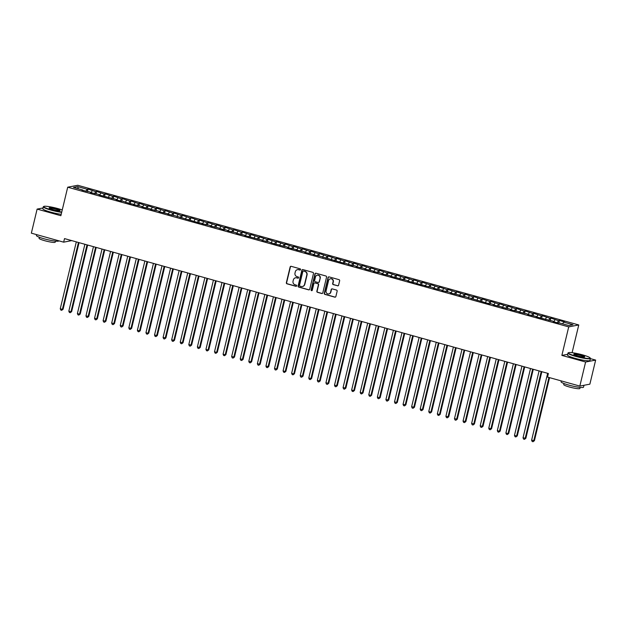 <?xml version="1.0" encoding="UTF-8"?>
<svg xmlns="http://www.w3.org/2000/svg" width="627" height="627" viewBox="0 0 627 627"><rect width="100%" height="100%" fill="white"/><g stroke="black" fill="none" stroke-linecap="round" stroke-linejoin="round"><path stroke-width="0.94" d="M300.568 269.594A0.635 0.603 -100.9 0 0 300.129 268.818L291.194 266.326A0.909 0.862 -100.9 0 0 290.144 266.961L286.359 282.706A0.909 0.862 -100.9 0 0 286.994 283.819L295.928 286.312A0.635 0.603 -100.9 0 0 296.665 285.857A0.635 0.603 -100.9 0 0 296.226 285.081L295.066 284.76A2.9 2.767 -100.9 0 1 293.044 281.209L293.365 279.901A2.9 2.767 -100.9 0 1 296.728 277.855L297.88 278.176A0.635 0.603 -100.9 0 0 298.617 277.73A0.635 0.603 -100.9 0 0 298.178 276.946L297.018 276.625A2.9 2.767 -100.9 0 1 295.003 273.074L295.317 271.765A2.9 2.767 -100.9 0 1 298.679 269.72L299.839 270.041A0.635 0.603 -100.9 0 0 300.568 269.594M337.538 285.826A0.909 0.862 -100.9 0 0 338.588 285.183L339.646 280.763A0.909 0.862 -100.9 0 0 339.011 279.658L329.089 276.891A0.909 0.862 -100.9 0 0 328.039 277.526L324.261 293.271A0.909 0.862 -100.9 0 0 324.888 294.384L334.818 297.151A0.909 0.862 -100.9 0 0 335.868 296.508L337.146 291.171A0.909 0.862 -100.9 0 0 336.519 290.066L332.271 288.882A0.909 0.862 -100.9 0 0 331.213 289.517L330.578 292.166A2.43 2.312 -100.9 0 1 328.791 293.922A2.43 2.312 -100.9 0 1 326.079 290.912L328.572 280.551A2.43 2.312 -100.9 0 1 330.358 278.796A2.43 2.312 -100.9 0 1 333.07 281.805L332.655 283.529A0.909 0.862 -100.9 0 0 333.29 284.642L337.804 285.771A0.909 0.862 -100.9 0 0 338.047 285.802M567.662 354.294L561.87 355.407L585.61 362.022L579.834 386.083L547.528 377.078L548.382 373.512L64.518 238.597L63.656 242.163L71.737 240.611M561.87 355.407L568.713 326.886L67.708 187.199L77.748 185.271L578.76 324.958L568.713 326.886M43.02 207.96L37.126 209.097L60.866 215.712L67.708 187.199M37.126 209.097L31.35 233.158L63.656 242.163M313.484 273.474A0.909 0.862 -100.9 0 0 312.849 272.361L302.927 269.594A0.909 0.862 -100.9 0 0 301.877 270.237L298.099 285.983A0.909 0.862 -100.9 0 0 298.726 287.088L308.656 289.854A0.909 0.862 -100.9 0 0 309.707 289.219L313.484 273.474M316.008 273.239L325.93 276.013A0.909 0.862 -100.9 0 1 326.565 277.118L322.787 292.864A0.909 0.862 -100.9 0 1 321.737 293.507L317.489 292.315A0.909 0.862 -100.9 0 1 316.854 291.21L318.391 284.823A0.909 0.862 -100.9 0 0 317.756 283.717L314.942 282.926A0.909 0.862 -100.9 0 0 313.884 283.569L312.293 290.215A0.635 0.603 -100.9 0 1 311.823 290.677A0.635 0.603 -100.9 0 1 311.117 289.886L314.958 273.881A0.909 0.862 -100.9 0 1 316.008 273.239M87.427 191.603L88.039 189.064L87.075 189.252L77.646 186.619L73.469 187.426L82.897 190.052L81.933 190.24L88.039 191.486L91.464 192.442L90.507 192.63L96.613 193.876L100.038 194.832L99.074 195.013L117.178 199.613L116.214 199.794L121.356 201.228L122.32 201.048L129.922 203.618L134.319 204.386L133.355 204.574L139.46 205.821L142.885 206.777L141.921 206.965L151.46 209.167L150.496 209.355L156.601 210.601L160.026 211.558L159.062 211.746L168.6 213.948L167.636 214.136L173.742 215.382L198.485 222.734L202.882 223.502L201.918 223.69L208.023 224.936L211.448 225.892L210.484 226.081L216.589 227.327L224.2 229.905L225.164 229.717L228.589 230.673L227.625 230.861L233.73 232.108L237.155 233.064L236.191 233.252L245.729 235.454L244.765 235.634L262.87 240.235L261.906 240.415L268.011 241.669L275.614 244.24L280.01 245.008L279.046 245.196L285.152 246.442L288.577 247.399L287.613 247.587L297.151 249.789L296.187 249.977L302.292 251.223L305.717 252.179L304.753 252.367L314.292 254.57L313.328 254.758L319.433 256.004L344.176 263.356L345.14 263.168L352.75 265.746L353.714 265.558L357.139 266.514L356.175 266.702L362.281 267.948L365.706 268.905L364.742 269.093L374.28 271.295L373.316 271.483L379.421 272.729L382.846 273.685L381.882 273.874L391.42 276.076L390.456 276.256L408.561 280.857L407.597 281.037L412.738 282.471L417.127 283.239L416.163 283.428L421.305 284.862L425.702 285.63L424.738 285.818L430.843 287.064L434.268 288.02L433.304 288.208L442.842 290.411L441.878 290.599L447.984 291.845L451.409 292.801L450.445 292.989L459.983 295.192L459.019 295.38L465.124 296.626L489.867 303.977L490.831 303.789L494.256 304.746L493.292 304.934L502.83 307.136L501.866 307.324L507.972 308.57L511.397 309.526L510.433 309.714L519.971 311.917L519.007 312.105L525.112 313.351L528.537 314.307L527.573 314.495L537.112 316.698L536.148 316.878L554.252 321.479L553.288 321.659L558.43 323.093L559.394 322.913L568.822 325.538L573 324.731L563.571 322.106L562.685 323.83M88.039 189.064L95.649 191.643L94.559 193.759M96.002 193.994L96.613 191.454L95.649 191.643M96.613 191.454L104.215 194.025L103.126 196.149M104.568 196.384L105.179 193.845L104.215 194.025M105.179 193.845L112.789 196.416L111.7 198.54M113.142 198.775L113.746 196.235L112.789 196.416M113.746 196.235L121.356 198.806L120.266 200.922M121.709 201.165L122.32 198.626L121.356 198.806M122.32 198.626L129.93 201.196L128.833 203.313M130.283 203.548L130.886 201.008L129.93 201.196M130.886 201.008L138.496 203.587L137.407 205.703M138.849 205.938L139.46 203.399L138.496 203.587M139.46 203.399L147.063 205.977L145.973 208.093M147.423 208.329L148.027 205.789L147.063 205.977M148.027 205.789L155.637 208.368L154.548 210.484M155.99 210.719L156.601 208.18L155.637 208.368M156.601 208.18L164.203 210.758L163.114 212.874M164.564 213.109L165.167 210.57L164.203 210.758M165.167 210.57L172.778 213.141L171.688 215.265M173.13 215.5L173.742 212.961L172.778 213.141M173.742 212.961L181.344 215.531L180.255 217.655M181.697 217.89L182.308 215.351L181.344 215.531M182.308 215.351L189.918 217.922L188.829 220.038M190.271 220.281L190.882 217.741L189.918 217.922M190.882 217.741L198.485 220.312L197.395 222.428M198.837 222.663L199.449 220.132L198.485 220.312M199.449 220.132L207.059 222.703L205.969 224.819M207.412 225.054L208.023 222.514L207.059 222.703M208.023 222.514L215.625 225.093L214.536 227.209M215.978 227.444L216.589 224.905L215.625 225.093M216.589 224.905L224.2 227.483L223.11 229.6M224.552 229.835L225.164 227.295L224.2 227.483M225.164 227.295L232.766 229.874L231.677 231.99M233.119 232.225L233.73 229.686L232.766 229.874M233.73 229.686L241.34 232.264L240.251 234.38M241.693 234.616L242.304 232.076L241.34 232.264M242.304 232.076L249.907 234.647L248.817 236.771M250.259 237.006L250.871 234.467L249.907 234.647M250.871 234.467L258.481 237.037L257.383 239.161M258.833 239.396L259.437 236.857L258.481 237.037M259.437 236.857L267.047 239.428L265.958 241.544M267.4 241.779L268.011 239.248L267.047 239.428M268.011 239.248L275.614 241.818L274.524 243.934M275.974 244.169L276.578 241.63L275.614 241.818M276.578 241.63L284.188 244.209L283.098 246.325M284.54 246.56L285.152 244.021L284.188 244.209M285.152 244.021L292.754 246.599L291.665 248.715M293.115 248.95L293.718 246.411L292.754 246.599M293.718 246.411L301.328 248.99L300.239 251.106M301.681 251.341L302.292 248.801L301.328 248.99M302.292 248.801L309.895 251.38L308.805 253.496M310.247 253.731L310.859 251.192L309.895 251.38M310.859 251.192L318.469 253.763L317.38 255.887M318.822 256.122L319.433 253.582L318.469 253.763M319.433 253.582L327.035 256.153L325.946 258.277M327.388 258.512L327.999 255.973L327.035 256.153M327.999 255.973L335.61 258.543L334.52 260.66M335.962 260.903L336.574 258.363L335.61 258.543M336.574 258.363L344.176 260.934L343.087 263.05M344.529 263.285L345.14 260.754L344.176 260.934M345.14 260.754L352.75 263.324L351.661 265.44M353.103 265.676L353.714 263.136L352.75 263.324M353.714 263.136L361.317 265.715L360.227 267.831M361.669 268.066L362.281 265.527L361.317 265.715M362.281 265.527L369.891 268.105L368.801 270.221M370.243 270.456L370.855 267.917L369.891 268.105M370.855 267.917L378.457 270.496L377.368 272.612M378.81 272.847L379.421 270.308L378.457 270.496M379.421 270.308L387.031 272.886L385.942 275.002M387.384 275.237L387.988 272.698L387.031 272.886M387.988 272.698L395.598 275.269L394.508 277.393M395.95 277.628L396.562 275.088L395.598 275.269M396.562 275.088L404.164 277.659L403.075 279.783M404.525 280.018L405.128 277.479L404.164 277.659M405.128 277.479L412.738 280.05L411.649 282.166M413.091 282.401L413.702 279.869L412.738 280.05M413.702 279.869L421.305 282.44L420.215 284.556M421.665 284.791L422.269 282.252L421.305 282.44M422.269 282.252L429.879 284.83L428.79 286.947M430.232 287.182L430.843 284.642L429.879 284.83M430.843 284.642L438.445 287.221L437.356 289.337M438.798 289.572L439.409 287.033L438.445 287.221M439.409 287.033L447.02 289.611L445.93 291.727M447.372 291.963L447.984 289.423L447.02 289.611M447.984 289.423L455.586 292.002L454.497 294.118M455.939 294.353L456.55 291.814L455.586 292.002M456.55 291.814L464.16 294.384L463.071 296.508M464.513 296.743L465.124 294.204L464.16 294.384M465.124 294.204L472.727 296.775L471.637 298.899M473.079 299.134L473.691 296.595L472.727 296.775M473.691 296.595L481.301 299.165L480.211 301.281M481.654 301.524L482.265 298.985L481.301 299.165M482.265 298.985L489.867 301.556L488.778 303.672M490.22 303.907L490.831 301.368L489.867 301.556M490.831 301.368L498.441 303.946L497.352 306.062M498.794 306.297L499.406 303.758L498.441 303.946M499.406 303.758L507.008 306.337L505.918 308.453M507.361 308.688L507.972 306.148L507.008 306.337M507.972 306.148L515.582 308.727L514.493 310.843M515.935 311.078L516.538 308.539L515.582 308.727M516.538 308.539L524.148 311.117L523.059 313.234M524.501 313.469L525.112 310.929L524.148 311.117M525.112 310.929L532.715 313.508L531.625 315.624M533.075 315.859L533.679 313.32L532.715 313.508M533.679 313.32L541.289 315.89L540.2 318.014M541.642 318.25L542.253 315.71L541.289 315.89M542.253 315.71L549.855 318.281L548.766 320.405M550.216 320.64L550.819 318.101L549.855 318.281M550.819 318.101L558.43 320.671L557.34 322.787M558.782 323.023L559.394 320.491L558.43 320.671M559.394 320.491L564.535 321.917L563.571 322.106M554.252 321.479L554.284 321.941M545.678 319.088L545.709 319.551M555.005 319.715L554.119 321.439M537.112 316.698L537.143 317.16M546.431 317.325L545.545 319.049M528.537 314.307L528.569 314.77M537.864 314.934L536.978 316.659M519.971 311.917L520.002 312.379M529.29 312.552L528.404 314.268M511.397 309.526L511.428 309.989M520.723 310.161L519.838 311.878M502.83 307.136L502.862 307.598M512.149 307.771L511.264 309.487M494.256 304.746L494.288 305.208M503.583 305.38L502.697 307.105M485.69 302.363L485.721 302.825M495.009 302.99L494.123 304.714M477.116 299.972L477.155 300.435M486.442 300.599L485.557 302.324M468.549 297.582L468.581 298.044M477.868 298.209L476.982 299.933M459.983 295.192L460.014 295.654M469.302 295.819L468.416 297.543M451.409 292.801L451.44 293.264M460.727 293.436L459.842 295.152M442.842 290.411L442.874 290.873M452.161 291.046L451.275 292.762M434.268 288.02L434.299 288.483M443.587 288.655L442.701 290.372M425.702 285.63L425.733 286.092M435.02 286.265L434.135 287.981M417.127 283.239L417.159 283.71M426.446 283.874L425.568 285.598M408.561 280.857L408.592 281.319M417.88 281.484L416.994 283.208M399.987 278.466L400.018 278.929M409.313 279.093L408.428 280.818M391.42 276.076L391.452 276.538M400.739 276.703L399.854 278.427M382.846 273.685L382.878 274.148M392.173 274.312L391.287 276.037M374.28 271.295L374.311 271.757M383.599 271.93L382.713 273.646M365.706 268.905L365.737 269.367M375.032 269.539L374.147 271.256M357.139 266.514L357.171 266.977M366.458 267.149L365.572 268.865M348.565 264.124L348.604 264.586M357.892 264.759L357.006 266.483M339.999 261.741L340.03 262.204M349.317 262.368L348.432 264.092M331.432 259.351L331.464 259.813M340.751 259.978L339.865 261.702M322.858 256.96L322.889 257.423M332.177 257.587L331.291 259.312M314.292 254.57L314.323 255.032M323.61 255.197L322.725 256.921M305.717 252.179L305.749 252.642M315.036 252.814L314.151 254.531M297.151 249.789L297.182 250.251M306.47 250.424L305.584 252.14M288.577 247.399L288.608 247.861M297.896 248.033L297.01 249.75M280.01 245.008L280.042 245.47M289.329 245.643L288.444 247.359M271.436 242.625L271.467 243.088M280.763 243.252L279.877 244.977M262.87 240.235L262.901 240.697M272.189 240.862L271.303 242.586M254.296 237.845L254.327 238.307M263.622 238.472L262.737 240.196M245.729 235.454L245.76 235.917M255.048 236.081L254.162 237.805M237.155 233.064L237.186 233.526M246.482 233.691L245.596 235.415M228.589 230.673L228.62 231.136M237.907 231.308L237.022 233.025M220.014 228.283L220.046 228.745M229.341 228.918L228.455 230.634M211.448 225.892L211.479 226.355M220.767 226.527L219.881 228.244M202.882 223.502L202.913 223.964M212.2 224.137L211.315 225.861M194.307 221.119L194.339 221.582M203.626 221.746L202.74 223.471M185.741 218.729L185.772 219.191M195.06 219.356L194.174 221.08M177.167 216.339L177.198 216.801M186.485 216.966L185.6 218.69M168.6 213.948L168.632 214.41M177.919 214.575L177.033 216.299M160.026 211.558L160.057 212.02M169.345 212.192L168.459 213.909M151.46 209.167L151.491 209.63M160.778 209.802L159.893 211.518M142.885 206.777L142.917 207.239M152.212 207.412L151.326 209.128M134.319 204.386L134.35 204.849M143.638 205.021L142.752 206.745M125.745 202.004L125.776 202.466M135.071 202.631L134.186 204.355M117.178 199.613L117.21 200.076M126.497 200.24L125.612 201.965M108.604 197.223L108.636 197.685M117.931 197.85L117.045 199.574M100.038 194.832L100.069 195.295M109.357 195.459L108.471 197.184M91.464 192.442L91.495 192.904M100.79 193.069L99.905 194.793M82.897 190.052L82.929 190.514M92.216 190.686L91.33 192.403M579.834 386.083L589.874 384.155L595.65 360.094L590.383 358.628M585.61 362.022L595.65 360.094M572.098 352.695L578.76 324.958M77.646 186.619L78.328 188.782M87.075 189.252L85.985 191.368M300.239 270.01A0.635 0.603 -100.9 0 1 300.106 269.986L298.954 269.665A2.9 2.767 -100.9 0 0 297.598 269.641M295.646 277.777A2.9 2.767 -100.9 0 1 296.994 277.8L298.154 278.122A0.635 0.603 -100.9 0 0 298.28 278.145M290.952 266.295A0.909 0.862 -100.9 0 0 290.411 266.914L286.633 282.652A0.909 0.862 -100.9 0 0 287.26 283.765L296.203 286.257A0.635 0.603 -100.9 0 0 296.328 286.28M302.684 269.563A0.909 0.862 -100.9 0 0 302.143 270.182L298.366 285.928A0.909 0.862 -100.9 0 0 299.001 287.033L308.923 289.807A0.909 0.862 -100.9 0 0 309.166 289.831M303.562 271.076A0.635 0.603 -100.9 0 0 302.825 271.522L299.502 285.348A0.635 0.603 -100.9 0 0 299.949 286.124L301.164 286.461A2.9 2.767 -100.9 0 0 304.534 284.415L306.799 274.971A2.9 2.767 -100.9 0 0 304.777 271.42L303.829 271.029A0.635 0.603 -100.9 0 0 303.429 271.06M302.52 286.484A2.9 2.767 -100.9 0 0 304.8 284.36L304.534 284.415M303.829 271.029L305.051 271.366A2.9 2.767 -100.9 0 1 307.065 274.916L304.8 284.36M314.699 282.902A0.909 0.862 -100.9 0 1 315.209 282.879L318.03 283.663A0.909 0.862 -100.9 0 1 318.657 284.776L317.129 291.155A0.909 0.862 -100.9 0 0 317.756 292.268L322.004 293.452A0.909 0.862 -100.9 0 0 322.247 293.483M315.765 273.215A0.909 0.862 -100.9 0 0 315.224 273.827L311.384 289.839A0.635 0.603 -100.9 0 0 311.956 290.63M319.982 278.2A2.43 2.312 -100.9 0 0 317.27 275.19A2.43 2.312 -100.9 0 0 315.475 276.946L314.605 280.598A0.909 0.862 -100.9 0 0 315.232 281.703L318.054 282.487A0.909 0.862 -100.9 0 0 319.104 281.852L320.248 278.145A2.43 2.312 -100.9 0 0 317.403 275.167M318.563 282.471A0.909 0.862 -100.9 0 0 319.37 281.797L319.104 281.852M320.248 278.145L319.37 281.797M330.5 278.772A2.43 2.312 -100.9 0 1 333.345 281.75L332.929 283.475A0.909 0.862 -100.9 0 0 333.556 284.587L337.804 285.771M328.924 293.891A2.43 2.312 -100.9 0 0 330.852 292.111L330.578 292.166M332.028 288.851A0.909 0.862 -100.9 0 0 331.487 289.47L330.852 292.111M328.846 276.86A0.909 0.862 -100.9 0 0 328.305 277.479L324.527 293.224A0.909 0.862 -100.9 0 0 325.162 294.329L335.084 297.096A0.909 0.862 -100.9 0 0 335.327 297.127M76.314 241.889L60.255 308.766L62.394 309.37L63.076 309.236L79.057 242.657M63.076 309.236L61.681 310.31L62.394 309.37L78.453 242.484M61.681 310.31L60.819 310.067L60.255 308.766M84.88 244.279L68.821 311.157L70.969 311.76L71.643 311.627L87.631 245.039M71.643 311.627L70.248 312.701L70.969 311.76L87.02 244.875M70.248 312.701L69.393 312.458L68.821 311.157M93.454 246.67L77.395 313.547L79.535 314.143L80.217 314.017L96.197 247.43M80.217 314.017L78.822 315.083L79.535 314.143L95.594 247.265M78.822 315.083L77.96 314.848L77.395 313.547M62.245 209.967A11.27 1.45 13.5 0 0 57.903 208.587A11.27 1.45 13.5 0 0 43.765 206.432A11.27 1.45 13.5 0 0 51.281 209.857A11.27 1.45 13.5 0 0 61.744 212.036M61.673 212.349A11.552 1.481 -166.5 0 1 51.14 210.139A11.552 1.481 -166.5 0 1 43.294 206.792A11.552 1.481 -166.5 0 1 43.435 206.628L43.765 206.432M52.934 209.543A5.635 0.721 -166.5 0 1 49.133 208.007A5.635 0.721 -166.5 0 1 56.25 208.909A5.635 0.721 -166.5 0 1 60.004 210.617A5.635 0.721 -166.5 0 1 52.934 209.543M59.737 210.696A5.361 0.69 13.5 0 0 56.101 209.191A5.361 0.69 13.5 0 0 49.337 208.195M58.883 240.831L58.875 240.878A11.552 1.481 -166.5 0 1 44.251 238.832A11.552 1.481 -166.5 0 1 36.413 235.486L36.617 234.623M55.489 241.129L55.239 242.179A8.316 1.066 -166.5 0 1 44.705 240.705A8.316 1.066 -166.5 0 1 39.062 238.291L39.313 237.241M61.203 214.309A11.552 1.481 -166.5 0 1 50.669 212.106A11.552 1.481 -166.5 0 1 42.824 208.752L43.294 206.792M575.939 356.144A11.27 1.45 13.5 0 0 590.164 357.939A11.27 1.45 13.5 0 0 582.561 354.874A11.27 1.45 13.5 0 0 568.423 352.719A11.27 1.45 13.5 0 0 575.939 356.144M590.164 357.939L590.368 358.268A11.552 1.481 -166.5 0 1 590.422 358.472A11.552 1.481 -166.5 0 1 575.798 356.426A11.552 1.481 -166.5 0 1 567.96 353.079A11.552 1.481 -166.5 0 1 568.093 352.915L568.423 352.719M577.6 355.83A5.635 0.721 -166.5 0 1 573.799 354.294A5.635 0.721 -166.5 0 1 580.908 355.188A5.635 0.721 -166.5 0 1 584.662 356.904A5.635 0.721 -166.5 0 1 577.6 355.83M584.395 356.982A5.361 0.69 13.5 0 0 580.759 355.478A5.361 0.69 13.5 0 0 574.003 354.482M583.98 385.284L583.533 387.165A11.552 1.481 -166.5 0 1 568.908 385.119A11.552 1.481 -166.5 0 1 561.071 381.772L561.275 380.91M580.147 387.408L579.897 388.458A8.316 1.066 -166.5 0 1 569.363 386.992A8.316 1.066 -166.5 0 1 563.72 384.578L563.971 383.528M590.422 358.472L589.952 360.431A11.552 1.481 -166.5 0 1 575.327 358.385A11.552 1.481 -166.5 0 1 567.482 355.039L567.96 353.079M102.021 249.052L85.962 315.937L88.783 316.408L104.772 249.82M88.783 316.408L87.388 317.474L88.109 316.533L104.16 249.656M87.388 317.474L86.534 317.238L85.962 315.937M110.587 251.443L94.536 318.328L97.357 318.798L113.338 252.211M97.357 318.798L95.962 319.864L96.676 318.924L112.735 252.046M95.962 319.864L95.1 319.629L94.536 318.328M119.161 253.833L103.102 320.718L105.924 321.181L121.912 254.601M105.924 321.181L104.529 322.254L105.25 321.314L121.301 254.429M104.529 322.254L103.674 322.019L103.102 320.718M127.728 256.224L111.677 323.109L114.498 323.571L130.479 256.992M114.498 323.571L113.103 324.645L113.816 323.704L129.875 256.819M113.103 324.645L112.241 324.402L111.677 323.109M136.302 258.614L120.243 325.499L123.064 325.962L139.053 259.382M123.064 325.962L121.669 327.035L122.39 326.095L138.442 259.21M121.669 327.035L120.815 326.792L120.243 325.499M144.868 261.004L128.817 327.89L131.639 328.352L147.619 261.772M131.639 328.352L130.236 329.426L130.957 328.485L147.016 261.6M130.236 329.426L129.381 329.183L128.817 327.89M153.443 263.395L137.384 330.272L139.523 330.876L140.205 330.742L156.194 264.163M140.205 330.742L138.81 331.816L139.523 330.876L155.582 263.991M138.81 331.816L137.956 331.573L137.384 330.272M162.009 265.785L145.958 332.663L148.097 333.266L148.771 333.133L164.76 266.546M148.771 333.133L147.376 334.199L148.097 333.266L164.156 266.381M147.376 334.199L146.522 333.964L145.958 332.663M170.583 268.168L154.524 335.053L157.346 335.523L173.334 268.936M157.346 335.523L155.951 336.589L156.664 335.649L172.723 268.771M155.951 336.589L155.088 336.354L154.524 335.053M179.15 270.558L163.091 337.444L165.912 337.914L181.901 271.326M165.912 337.914L164.517 338.98L165.238 338.039L181.297 271.162M164.517 338.98L163.663 338.745L163.091 337.444M187.724 272.949L171.665 339.834L174.486 340.304L190.467 273.717M174.486 340.304L173.091 341.37L173.804 340.43L189.863 273.544M173.091 341.37L172.229 341.135L171.665 339.834M196.29 275.339L180.231 342.224L183.053 342.687L199.041 276.107M183.053 342.687L181.658 343.761L182.379 342.82L198.438 275.935M181.658 343.761L180.803 343.525L180.231 342.224M204.864 277.73L188.805 344.615L191.627 345.077L207.608 278.498M191.627 345.077L190.232 346.151L190.945 345.211L207.004 278.325M190.232 346.151L189.37 345.908L188.805 344.615M213.431 280.12L197.372 347.005L200.193 347.468L216.182 280.888M200.193 347.468L198.798 348.541L199.519 347.601L215.57 280.716M198.798 348.541L197.944 348.298L197.372 347.005M222.005 282.511L205.946 349.388L208.086 349.991L208.767 349.858L224.748 283.279M208.767 349.858L207.372 350.932L208.086 349.991L224.145 283.106M207.372 350.932L206.51 350.689L205.946 349.388M230.571 284.901L214.512 351.778L216.66 352.382L217.334 352.249L233.322 285.661M217.334 352.249L215.939 353.322L216.66 352.382L232.711 285.497M215.939 353.322L215.085 353.079L214.512 351.778M239.146 287.291L223.087 354.169L225.226 354.764L225.908 354.639L241.889 288.052M225.908 354.639L224.513 355.705L225.226 354.764L241.285 287.887M224.513 355.705L223.651 355.47L223.087 354.169M247.712 289.674L231.653 356.559L234.474 357.029L250.463 290.442M234.474 357.029L233.079 358.095L233.8 357.155L249.852 290.277M233.079 358.095L232.225 357.86L231.653 356.559M256.278 292.064L240.227 358.95L243.049 359.42L259.029 292.833M243.049 359.42L241.654 360.486L242.367 359.545L258.426 292.668M241.654 360.486L240.792 360.251L240.227 358.95M264.853 294.455L248.794 361.34L251.615 361.803L267.604 295.223M251.615 361.803L250.22 362.876L250.941 361.936L266.992 295.051M250.22 362.876L249.366 362.641L248.794 361.34M273.419 296.845L257.368 363.731L260.189 364.193L276.17 297.613M260.189 364.193L258.786 365.267L259.507 364.326L275.567 297.441M258.786 365.267L257.932 365.024L257.368 363.731M281.993 299.236L265.934 366.121L268.756 366.583L284.744 300.004M268.756 366.583L267.361 367.657L268.074 366.717L284.133 299.831M267.361 367.657L266.506 367.414L265.934 366.121M290.56 301.626L274.508 368.511L277.322 368.974L293.311 302.394M277.322 368.974L275.927 370.048L276.648 369.107L292.707 302.222M275.927 370.048L275.073 369.805L274.508 368.511M299.134 304.017L283.075 370.894L285.214 371.498L285.896 371.364L301.885 304.785M285.896 371.364L284.501 372.438L285.214 371.498L301.273 304.612M284.501 372.438L283.647 372.195L283.075 370.894M307.7 306.407L291.641 373.284L293.789 373.888L294.463 373.755L310.451 307.167M294.463 373.755L293.068 374.821L293.789 373.888L309.848 307.003M293.068 374.821L292.213 374.585L291.641 373.284M316.274 308.79L300.215 375.675L303.037 376.145L319.018 309.558M303.037 376.145L301.642 377.211L302.355 376.271L318.414 309.393M301.642 377.211L300.78 376.976L300.215 375.675M324.841 311.18L308.782 378.065L311.603 378.536L327.592 311.948M311.603 378.536L310.208 379.601L310.929 378.661L326.988 311.784M310.208 379.601L309.354 379.366L308.782 378.065M333.415 313.571L317.356 380.456L320.178 380.926L336.158 314.339M320.178 380.926L318.782 381.992L319.496 381.051L335.555 314.166M318.782 381.992L317.92 381.757L317.356 380.456M341.981 315.961L325.922 382.846L328.744 383.309L344.732 316.729M328.744 383.309L327.349 384.382L328.07 383.442L344.121 316.557M327.349 384.382L326.495 384.147L325.922 382.846M350.556 318.351L334.497 385.237L337.318 385.699L353.299 319.119M337.318 385.699L335.923 386.773L336.636 385.832L352.695 318.947M335.923 386.773L335.061 386.53L334.497 385.237M359.122 320.742L343.063 387.627L345.885 388.089L361.873 321.51M345.885 388.089L344.489 389.163L345.211 388.223L361.262 321.337M344.489 389.163L343.635 388.92L343.063 387.627M367.696 323.132L351.637 390.01L353.777 390.613L354.459 390.48L370.439 323.9M354.459 390.48L353.064 391.554L353.777 390.613L369.836 323.728M353.064 391.554L352.202 391.311L351.637 390.01M376.263 325.523L360.204 392.4L362.351 393.004L363.025 392.87L379.014 326.283M363.025 392.87L361.63 393.944L362.351 393.004L378.402 326.118M361.63 393.944L360.776 393.701L360.204 392.4M384.829 327.913L368.778 394.791L370.918 395.386L371.599 395.261L387.58 328.673M371.599 395.261L370.204 396.327L370.918 395.386L386.977 328.509M370.204 396.327L369.342 396.092L368.778 394.791M393.403 330.296L377.344 397.181L380.166 397.651L396.154 331.064M380.166 397.651L378.771 398.717L379.492 397.777L395.543 330.899M378.771 398.717L377.916 398.482L377.344 397.181M401.97 332.686L385.918 399.571L388.74 400.042L404.721 333.454M388.74 400.042L387.337 401.108L388.058 400.167L404.117 333.29M387.337 401.108L386.483 400.872L385.918 399.571M410.544 335.077L394.485 401.962L397.306 402.424L413.295 335.845M397.306 402.424L395.911 403.498L396.625 402.558L412.684 335.672M395.911 403.498L395.057 403.263L394.485 401.962M419.11 337.467L403.059 404.352L405.873 404.815L421.861 338.235M405.873 404.815L404.478 405.888L405.199 404.948L421.258 338.063M404.478 405.888L403.623 405.645L403.059 404.352M427.685 339.858L411.625 406.743L414.447 407.205L430.435 340.626M414.447 407.205L413.052 408.279L413.765 407.338L429.824 340.453M413.052 408.279L412.198 408.036L411.625 406.743M436.251 342.248L420.192 409.133L423.013 409.596L439.002 343.016M423.013 409.596L421.618 410.669L422.339 409.729L438.398 342.844M421.618 410.669L420.764 410.426L420.192 409.133M444.825 344.638L428.766 411.516L430.906 412.119L431.588 411.986L447.568 345.406M431.588 411.986L430.193 413.06L430.906 412.119L446.965 345.234M430.193 413.06L429.33 412.817L428.766 411.516M453.392 347.029L437.332 413.906L439.48 414.51L440.154 414.376L456.142 347.789M440.154 414.376L438.759 415.442L439.48 414.51L455.539 347.624M438.759 415.442L437.905 415.207L437.332 413.906M461.966 349.411L445.907 416.297L448.728 416.767L464.709 350.179M448.728 416.767L447.333 417.833L448.046 416.892L464.105 350.015M447.333 417.833L446.471 417.598L445.907 416.297M470.532 351.802L454.473 418.687L457.295 419.157L473.283 352.57M457.295 419.157L455.9 420.223L456.621 419.283L472.672 352.405M455.9 420.223L455.045 419.988L454.473 418.687M479.106 354.192L463.047 421.078L465.869 421.548L481.849 354.96M465.869 421.548L464.474 422.614L465.187 421.673L481.246 354.788M464.474 422.614L463.612 422.379L463.047 421.078M487.673 356.583L471.614 423.468L474.435 423.93L490.424 357.351M474.435 423.93L473.04 425.004L473.761 424.064L489.812 357.178M473.04 425.004L472.186 424.761L471.614 423.468M496.247 358.973L480.188 425.858L483.009 426.321L498.99 359.741M483.009 426.321L481.614 427.395L482.328 426.454L498.387 359.569M481.614 427.395L480.752 427.152L480.188 425.858M504.813 361.364L488.754 428.249L491.576 428.711L507.564 362.132M491.576 428.711L490.181 429.785L490.902 428.844L506.953 361.959M490.181 429.785L489.326 429.542L488.754 428.249M513.38 363.754L497.329 430.631L499.468 431.235L500.15 431.102L516.131 364.522M500.15 431.102L498.755 432.175L499.468 431.235L515.527 364.35M498.755 432.175L497.893 431.932L497.329 430.631M521.954 366.144L505.895 433.022L508.042 433.625L508.716 433.492L524.705 366.905M508.716 433.492L507.321 434.566L508.042 433.625L524.094 366.74M507.321 434.566L506.467 434.323L505.895 433.022M530.52 368.535L514.469 435.412L516.609 436.008L517.291 435.883L533.271 369.295M517.291 435.883L515.888 436.948L516.609 436.008L532.668 369.131M515.888 436.948L515.033 436.713L514.469 435.412M539.095 370.918L523.036 437.803L525.857 438.273L541.846 371.686M525.857 438.273L524.462 439.339L525.175 438.398L541.234 371.521M524.462 439.339L523.608 439.104L523.036 437.803M547.661 373.308L531.61 440.193L534.431 440.663L549.558 377.642M534.431 440.663L533.028 441.729L533.749 440.789L548.954 377.47M533.028 441.729L532.174 441.494L531.61 440.193"/></g></svg>
